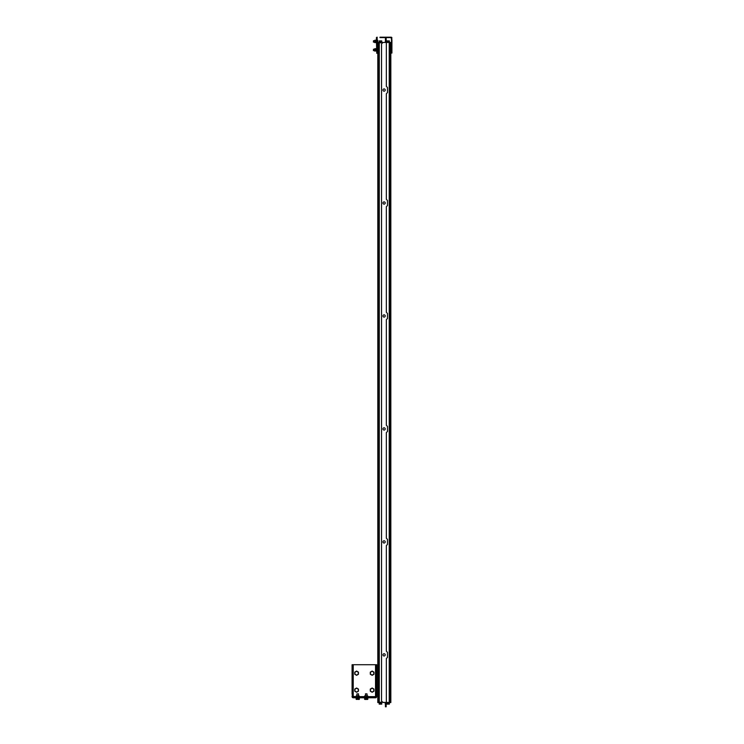 <?xml version="1.0" encoding="UTF-8"?>
<svg xmlns="http://www.w3.org/2000/svg" width="744" height="744" viewBox="0 0 744 744"><rect width="100%" height="100%" fill="white"/><g stroke="black" fill="none" stroke-linecap="round" stroke-linejoin="round"><path stroke-width="1.12" d="M379.989 37.6L391.121 37.6L391.511 39.562L391.911 37.991A0.79 0.79 0 0 0 391.121 37.2L379.989 37.2M391.911 39.562L391.911 53.075M391.911 42.166L391.511 53.075M391.511 42.166L391.511 39.562M377.171 37.6L376.771 53.298L376.38 37.991A0.79 0.79 0 0 1 377.171 37.2M375.534 697.76L376.659 696.635A1.125 1.125 0 0 1 375.534 697.76L353.223 697.76L352.107 696.849M367.759 696.635L375.534 696.635L375.534 697.202L376.092 696.635L375.534 697.202L376.092 696.635L375.534 697.202L353.223 697.202L352.656 696.635A0.567 0.567 0 0 0 353.223 697.202L353.223 696.635L352.089 696.431L353.223 696.635L353.223 664.718L375.534 664.718L375.534 696.635L376.659 696.431L376.092 696.431M352.089 694.236L352.089 692.227L352.656 692.227L352.089 696.635A1.125 1.125 0 0 0 353.223 697.76M352.089 692.227L352.089 664.718L352.656 664.718L352.656 666.131L352.089 666.131M352.656 692.227L352.656 666.131M352.656 696.635L352.656 694.236M375.534 697.202A0.567 0.567 0 0 0 376.092 696.635L376.092 692.227L376.659 692.227L376.659 696.635M376.659 666.131L376.092 666.131L376.092 664.718L376.659 664.718L376.659 692.227M376.092 666.131L376.092 692.227M376.659 694.236L376.092 694.236M376.092 664.718L375.534 664.718M353.223 664.718L352.656 664.718M352.656 696.431L356.19 696.635M352.656 674.464L352.089 674.464M376.092 674.464L376.659 674.464M385.429 41.32L385.401 42.194L386.052 42.231L385.429 42.231L385.429 38.214L386.173 38.214L386.173 41.32M386.173 42.455L386.424 41.32L386.052 42.455L385.178 42.194L385.401 41.32M380.119 702.224L380.119 703.415L380.826 703.415L380.826 702.224L382.732 702.224L378.324 702.559L378.324 42.455L390.833 42.455L390.833 702.559L389.279 702.448M385.429 702.559L385.178 703.694L385.55 702.559L386.424 702.82L386.201 703.694L386.201 702.82L385.55 702.792L386.173 702.792L386.173 706.8L385.429 706.8L385.429 703.694M380.119 42.455L379.282 42.789L379.282 702.224L378.612 702.559L378.324 43.868A1.497 1.497 180 0 0 378.045 44.742L378.045 45.245A1.497 1.497 0 0 0 378.324 46.128L378.045 45.245M380.835 702.224L387.745 702.559M387.745 702.448L387.745 703.415L388.452 703.415L388.452 702.448L389.279 702.559M379.347 702.224L380.119 702.559M379.347 702.559L380.11 702.559M390.014 42.455L390.014 702.559M386.824 703.415L389.372 703.415L389.372 704.122L386.824 704.122L386.824 703.415M388.452 704.122L387.745 704.122M380.826 704.122L380.119 704.122M379.198 703.415L381.746 703.415L381.746 704.122L379.198 704.122L379.198 703.415M378.612 43.868L378.612 42.455L379.347 42.789M380.11 42.455L379.347 42.455M386.824 40.901L386.824 41.608L389.372 41.608L389.372 40.901L386.824 40.901M388.452 40.901L387.745 40.901M388.452 42.455L388.452 41.608L387.745 41.608L387.745 42.455M380.826 40.901L380.119 40.901M380.826 42.789L380.826 41.608L380.119 41.608L380.119 42.789M379.198 40.901L379.198 41.608L381.746 41.608L381.746 40.901L379.198 40.901M378.045 699.769L378.324 698.895L378.045 699.769A1.497 1.497 180 0 1 378.324 698.895L378.045 700.281A1.497 1.497 0 0 0 378.324 701.155L378.612 701.155M378.324 696.151L378.045 697.026A1.497 1.497 180 0 1 378.324 696.151L378.045 697.537A1.497 1.497 0 0 0 378.324 698.411L378.045 697.537L378.324 698.411M378.324 580.366L378.045 581.241A1.497 1.497 180 0 1 378.324 580.366L378.045 581.752A1.497 1.497 0 0 0 378.324 582.626L378.045 581.752L378.324 582.626M378.324 464.572L378.045 465.446A1.497 1.497 180 0 1 378.324 464.572L378.045 465.958A1.497 1.497 0 0 0 378.324 466.832L378.045 465.958L378.324 466.832M378.324 278.182L378.045 279.056A1.497 1.497 180 0 1 378.324 278.182L378.045 279.567A1.497 1.497 0 0 0 378.324 280.442L378.045 279.567L378.324 280.442M378.324 162.397L378.045 163.271A1.497 1.497 180 0 1 378.324 162.397L378.045 163.773A1.497 1.497 0 0 0 378.324 164.657L378.045 163.773L378.324 164.657M378.324 46.602L378.045 47.477A1.497 1.497 180 0 1 378.324 46.602L378.045 47.988A1.497 1.497 0 0 0 378.324 48.862L378.045 47.988L378.324 48.862M386.35 42.455L386.35 86.369L387.475 87.494L387.475 92.582L386.35 93.707L386.35 199.336L387.475 200.462L387.475 205.549L386.35 206.674L386.35 312.294L387.475 313.429L387.475 318.516L386.35 319.641L386.35 425.261L387.475 426.396L387.475 431.474L386.35 432.608L386.35 538.228L387.475 539.354L387.475 544.441L386.35 545.575L386.35 651.195L387.475 652.321L387.475 657.408L386.35 658.533L386.35 702.448L390.014 702.448M382.955 42.455L381.542 43.868L381.542 701.043L382.955 702.448L386.35 702.448M385.067 90.61A1.125 1.125 0 0 0 384.657 89.066A1.125 1.125 0 0 0 383.113 89.475A1.125 1.125 0 0 0 383.523 91.019A1.125 1.125 0 0 0 385.067 90.61M385.067 203.568A1.125 1.125 0 0 0 384.657 202.024A1.125 1.125 0 0 0 383.113 202.442A1.125 1.125 0 0 0 383.523 203.986A1.125 1.125 0 0 0 385.067 203.568M385.067 316.535A1.125 1.125 0 0 0 384.657 314.991A1.125 1.125 0 0 0 383.113 315.4A1.125 1.125 0 0 0 383.523 316.944A1.125 1.125 0 0 0 385.067 316.535M385.067 429.502A1.125 1.125 0 0 0 384.657 427.958A1.125 1.125 0 0 0 383.113 428.367A1.125 1.125 0 0 0 383.523 429.911A1.125 1.125 0 0 0 385.067 429.502M385.067 542.469A1.125 1.125 0 0 0 384.657 540.925A1.125 1.125 0 0 0 383.113 541.334A1.125 1.125 0 0 0 383.523 542.878A1.125 1.125 0 0 0 385.067 542.469M385.067 655.427A1.125 1.125 0 0 0 384.657 653.883A1.125 1.125 0 0 0 383.113 654.302A1.125 1.125 0 0 0 383.523 655.845A1.125 1.125 0 0 0 385.067 655.427M385.55 706.8L385.299 703.694M378.25 42.455L377.794 702.559L378.324 702.559M386.303 41.32L386.052 38.214M365.769 699.351L365.202 699.434M357.297 699.351L356.729 699.434M374.846 51.141L375.748 50.648L375.646 48.918L374.846 48.676L374.846 50.899M374.846 42.668L375.748 42.176L375.646 40.446L374.846 40.204L374.846 42.427M365.248 699.453L367.676 699.416M367.592 695.863L364.83 695.863M364.662 695.993L364.83 697.119L367.592 697.119M358.701 699.453L359.203 699.416M358.878 699.351L356.162 699.351L356.162 698.328L356.162 699.351M358.245 693.808L356.888 693.947L358.348 693.947M359.315 699.351L359.315 698.328L356.599 698.328M358.18 698.328L358.18 699.351M356.497 695.789L358.98 695.789M356.19 695.993L356.357 697.119L359.287 696.989L359.12 695.863L356.357 695.863M358.059 696.989L358.059 695.993M356.516 696.989L356.516 695.993M367.35 699.351L364.634 699.351L364.634 698.328L364.634 699.351M366.718 693.808L365.36 693.947L366.82 693.947M367.787 699.351L367.787 698.328L365.072 698.328M365.704 693.808L365.36 695.789M366.653 698.328L366.653 699.351M364.969 695.789L367.452 695.789M367.759 696.989L367.759 695.993M366.532 696.989L366.532 695.993M364.988 696.989L364.988 695.993M358.348 690.134A1.739 1.739 0 0 1 356.608 691.874A1.739 1.739 0 0 1 354.869 690.134A1.739 1.739 0 0 1 356.608 688.405A1.739 1.739 0 0 1 358.348 690.134M354.776 690.134L354.776 691.195L356.608 692.255L358.441 691.195L358.441 689.074L356.608 688.014L354.776 689.074L354.776 690.134M373.879 690.134A1.739 1.739 0 0 1 372.139 691.874A1.739 1.739 0 0 1 370.4 690.134A1.739 1.739 0 0 1 372.139 688.405A1.739 1.739 0 0 1 373.879 690.134M370.307 690.134L370.307 691.195L372.139 692.255L373.981 691.195L373.981 689.074L372.139 688.014L370.307 689.074L370.307 690.134M373.879 673.19A1.739 1.739 0 0 1 372.139 674.929A1.739 1.739 0 0 1 370.4 673.19A1.739 1.739 0 0 1 372.139 671.46A1.739 1.739 0 0 1 373.879 673.19M370.307 673.19L370.307 674.25L372.139 675.31L373.981 674.25L373.981 672.13L372.139 671.069L370.307 672.13L370.307 673.19M358.348 673.19A1.739 1.739 0 0 1 356.608 674.929A1.739 1.739 0 0 1 354.869 673.19A1.739 1.739 0 0 1 356.608 671.46A1.739 1.739 0 0 1 358.348 673.19M354.776 673.19L354.776 674.25L356.608 675.31L358.441 674.25L358.441 672.13L356.608 671.069L354.776 672.13L354.776 673.19M374.762 51.057L374.762 48.76M375.739 51.057L375.739 48.76M375.646 48.676L374.846 48.676M375.646 50.155L374.846 50.155M377.729 51.066L377.729 48.751M376.771 48.946L377.673 48.946L377.738 49.569L377.673 51.15L376.771 51.15M374.678 49.206L373.497 49.206L373.386 50.499M376.771 50.192L377.673 50.192M376.771 48.667L377.673 48.667M374.762 42.585L374.762 40.288M375.739 42.585L375.739 40.288M375.646 40.204L374.846 40.204M375.646 41.683L374.846 41.683M377.729 42.594L377.729 40.278M376.771 40.474L377.673 40.474L377.738 41.097L377.673 42.678L376.771 42.678M374.678 40.734L373.497 40.734L373.386 42.027M376.771 41.72L377.673 41.72M376.771 40.195L377.673 40.195M364.662 696.635L359.287 696.635M390.777 42.455L390.777 702.559M389.224 42.455L389.224 702.448M377.803 42.455L377.803 702.559M378.25 45.998L378.25 46.733M378.25 48.741L378.25 162.518M378.25 164.526L378.25 278.303M378.25 280.321L378.25 464.702M378.25 466.711L378.25 580.487M378.25 582.496L378.25 696.282M378.25 698.291L378.25 699.016M357.129 698.216L358.348 698.216M365.602 698.216L366.82 698.216M378.324 43.868L378.045 44.742M378.324 701.155L378.045 700.281M358.441 693.808L358.589 695.789M356.888 697.76L356.776 698.328M358.701 698.328L358.589 697.76M356.888 695.789L356.888 693.947M365.36 697.76L365.248 698.328M367.173 698.328L367.062 697.76M367.062 695.789L367.062 693.947M376.38 50.611L375.813 50.611M374.678 50.611L373.497 50.611M376.38 49.206L375.813 49.206M376.38 42.138L375.813 42.138M374.678 42.138L373.497 42.138M376.38 40.734L375.813 40.734"/></g></svg>

